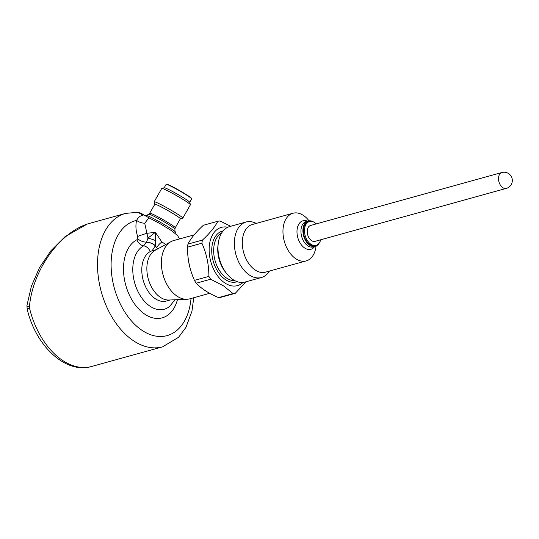 <?xml version="1.0" encoding="UTF-8"?>
<svg xmlns="http://www.w3.org/2000/svg" width="539" height="539" viewBox="0 0 539 539"><rect width="100%" height="100%" fill="white"/><g stroke="black" fill="none" stroke-linecap="round" stroke-linejoin="round"><path stroke-width="0.81" d="M310.599 225.47A8.24 5.282 74.5 0 0 307.277 232.329A8.24 5.282 74.5 0 0 311.623 240.69A8.24 5.282 74.5 0 0 314.998 241.357L506.269 188.407A8.24 5.282 -105.5 0 1 502.894 187.747A8.24 5.282 -105.5 0 1 498.548 179.379A8.24 5.282 -105.5 0 1 501.87 172.52L310.599 225.47M316.292 223.894A12.363 7.923 74.5 0 0 309.501 221.502A12.363 7.923 74.5 0 0 305.162 235.53A12.363 7.923 74.5 0 0 316.097 245.333A12.363 7.923 74.5 0 0 320.692 239.781M309.501 221.502L308.483 221.785A12.363 7.923 74.5 0 0 303.652 228.475A12.363 7.923 74.5 0 0 306.496 241.021A12.363 7.923 74.5 0 0 315.079 245.616L316.097 245.333M319.189 243.096A13.185 8.456 -105.5 0 1 315.302 246.404A13.185 8.456 -105.5 0 1 309.898 245.339A13.185 8.456 -105.5 0 1 302.952 231.959A13.185 8.456 -105.5 0 1 308.268 220.99A13.185 8.456 -105.5 0 1 313.3 221.825M316.036 246.141L315.975 246.653A24.727 15.847 -105.5 0 1 306.186 260.903A24.727 15.847 -105.5 0 1 296.052 258.909A24.727 15.847 -105.5 0 1 283.029 233.805A24.727 15.847 -105.5 0 1 292.994 213.242A24.727 15.847 -105.5 0 1 308.712 220.431L309.036 220.835M306.186 260.903L265.532 272.155A24.727 15.847 -105.5 0 1 255.398 270.16A24.727 15.847 -105.5 0 1 242.375 245.063A24.727 15.847 -105.5 0 1 252.34 224.493L292.994 213.242M269.46 271.07L269.035 271.696A28.789 18.454 -105.5 0 1 261.415 277.511A28.789 18.454 -105.5 0 1 249.618 275.186A28.789 18.454 -105.5 0 1 234.458 245.966A28.789 18.454 -105.5 0 1 246.053 222.021A28.789 18.454 -105.5 0 1 255.58 223.085L256.268 223.409M261.415 277.511L245.029 282.045A28.789 18.454 -105.5 0 1 233.232 279.721A28.789 18.454 -105.5 0 1 226.724 273.677A28.789 18.454 -105.5 0 1 218.275 243.15A28.789 18.454 -105.5 0 1 229.668 226.562L246.053 222.021M226.724 273.677L225.322 271.905A25.003 16.029 -105.5 0 1 217.985 245.393L218.275 243.15M164.2 187.767L166.153 184.345A14.701 0.984 29.7 0 1 166.214 184.304L166.585 184.197A14.425 0.963 29.7 0 1 179.534 190.543A14.425 0.963 29.7 0 1 191.601 198.44L191.702 198.817A14.701 0.984 29.7 0 1 191.695 198.891L189.748 202.314M243.096 282.409A30.224 19.37 -105.5 0 1 225.147 283.17A30.224 19.37 -105.5 0 1 209.179 247.778A30.224 19.37 -105.5 0 1 227.822 227.242M166.214 184.304A14.701 0.984 29.7 0 1 179.413 190.766A14.701 0.984 29.7 0 1 191.702 198.817M246.02 281.769L235.26 293.317A37.09 23.777 -105.5 0 1 232.996 293.587L223.584 285.919L210.648 279.229A37.09 23.777 -105.5 0 1 208.889 276.372C208.889 264.703 206.565 253.647 201.923 243.21A37.09 23.777 -105.5 0 1 202.428 240.084C209.86 233.192 214.987 226.919 217.81 221.273A37.09 23.777 -105.5 0 1 220.08 221.01L230.692 226.279M190.408 204.692L189.735 202.266A14.701 0.984 -150.3 0 0 185.322 198.952A14.701 0.984 -150.3 0 0 172.264 191.358A14.701 0.984 -150.3 0 0 164.247 187.754L161.821 188.414A16.487 1.098 29.7 0 1 176.624 195.664A16.487 1.098 29.7 0 1 190.408 204.692A16.487 1.098 29.7 0 1 190.402 204.773L182.802 218.113A16.487 1.098 29.7 0 1 182.734 218.16L180.356 218.807M217.81 221.273L203.351 225.275C195.92 232.174 190.793 238.44 187.97 244.086A37.09 23.777 74.5 0 0 187.464 247.212C187.464 258.875 189.789 269.931 194.431 280.374A37.09 23.777 74.5 0 0 196.189 283.231C201.323 288.655 208.768 293.438 218.538 297.589A37.09 23.777 74.5 0 0 220.801 297.319L235.26 293.317M202.428 240.084L187.97 244.086M201.923 243.21L187.464 247.212M208.889 276.372L194.431 280.374M210.648 279.229L196.189 283.231M232.996 293.587L218.538 297.589M154.808 204.261L154.147 201.882A16.487 1.098 29.7 0 1 154.154 201.802L161.754 188.461A16.487 1.098 29.7 0 1 161.821 188.414M154.154 201.802A16.487 1.098 29.7 0 1 169.024 209.004A16.487 1.098 29.7 0 1 182.802 218.113M154.828 204.234A14.701 0.984 29.7 0 1 168.08 210.655A14.701 0.984 29.7 0 1 180.37 218.78L175.276 227.727A14.701 0.984 -150.3 0 0 170.87 224.339A14.701 0.984 -150.3 0 0 157.408 216.537A14.701 0.984 -150.3 0 0 149.727 213.181L154.828 204.234M194.114 234.91L173.646 240.576A30.224 19.37 74.5 0 0 170.984 241.661A30.224 19.37 74.5 0 0 163.041 274.877A30.224 19.37 74.5 0 0 186.932 299.273A30.224 19.37 74.5 0 0 189.768 298.835L209.691 293.317M170.984 241.661L155.158 250.271A26.101 16.729 74.5 0 0 148.292 278.953A26.101 16.729 74.5 0 0 168.929 300.028L186.932 299.273M156.263 249.665L152.389 250.743A26.101 16.729 74.5 0 0 152.113 250.817A26.101 16.729 74.5 0 0 143.286 280.57A26.101 16.729 74.5 0 0 166.315 301.052L170.189 299.98M157.819 248.823L156.782 247.664A8.24 3.739 139.3 0 1 161.882 242.018L155.367 232.343L155.704 240.61L155.333 245.851L152.113 250.817M156.782 247.664L155.333 245.851A8.24 4.696 19.9 0 0 146.514 242.307L147.996 238.076A8.24 0.822 18.5 0 1 155.704 240.61M147.996 238.076L155.367 232.343L146.911 233.293L147.996 238.076M175.141 233.246L175.653 232.343A17.309 1.152 -150.3 0 0 170.465 228.347A17.309 1.152 -150.3 0 0 154.619 219.164A17.309 1.152 -150.3 0 0 145.57 215.209L145.247 215.775M177.446 299.671A41.213 26.418 -105.5 0 1 133.787 302.837A41.213 26.418 -105.5 0 1 136.926 239.727A8.24 6.273 62.6 0 0 143.684 245.845L146.514 242.307M163.324 225.592A17.309 1.152 -150.3 0 0 157.664 222.364M179.527 238.952L177.56 235.563L171.806 230.847L160.46 223.934L148.932 217.81L144.728 223.254L146.911 233.293A8.24 0.465 -18.2 0 0 137.661 236.466C135.788 230.78 135.437 225.417 136.603 220.37C138.341 217.251 140.497 215.546 143.078 215.25L137.957 212.272L125.634 213.39L90.545 223.099M144.728 223.254A8.24 4.231 14.5 0 1 136.603 220.37A59.62 38.215 -105.5 0 0 111.964 276.702A59.62 38.215 -105.5 0 0 152.894 335.447A59.62 38.215 -105.5 0 0 191.028 298.485M142.667 214.286A5.498 1.59 120.8 0 1 142.768 214.327A5.498 1.59 120.8 0 1 143.078 215.25M29.477 307.998L27.132 308.786C35.278 345.142 65.078 374.322 91.65 366.48A69.235 44.38 74.5 0 1 29.477 307.998L29.409 307.082C32.455 269.615 60.819 230.645 90.532 223.106M29.409 307.082A6.866 1.624 -172.7 0 1 26.95 305.478L27.132 308.786M315.302 246.404L313.327 246.956A13.185 8.456 -105.5 0 1 307.924 245.885A13.185 8.456 -105.5 0 1 300.978 232.504A13.185 8.456 -105.5 0 1 306.287 221.536L308.268 220.99M314.601 246.599A14.796 9.486 -105.5 0 1 304.818 248.102A14.796 9.486 -105.5 0 1 297.07 229.796A14.796 9.486 -105.5 0 1 307.56 221.185M221.657 232.976A25.003 16.029 74.5 0 0 214.044 245.643A25.003 16.029 74.5 0 0 226.912 278.279A25.003 16.029 74.5 0 0 234.863 280.664M223.159 230.887A26.377 16.904 74.5 0 0 212.13 245.339A26.377 16.904 74.5 0 0 218.497 272.559A26.377 16.904 74.5 0 0 237.221 281.681M190.28 268.779A30.224 19.37 -105.5 0 1 188.616 261.226M149.727 213.181L148.757 214.165A15.065 1.004 29.7 0 1 156.836 217.756A15.065 1.004 29.7 0 1 170.398 225.625A15.065 1.004 29.7 0 1 174.926 229.062L174.946 231.48M136.926 239.727L137.708 238.723A8.24 4.622 18.9 0 0 146.568 242.159A8.24 4.548 20.1 0 1 155.36 245.696M174.926 299.778L169.906 306.125A33.438 21.432 74.5 0 1 137.034 289.537A33.438 21.432 74.5 0 1 143.684 245.845A8.24 6.273 62.6 0 1 150.287 251.565M165.844 244.457A26.937 1.799 -150.3 0 0 161.882 242.018M137.708 238.723L137.661 236.466M193.744 297.73L191.958 311.212L185.989 327.288L178.598 337.273L162.576 346.84A69.235 44.38 -105.5 0 1 100.2 287.489A69.235 44.38 -105.5 0 1 125.634 213.39M506.269 188.407A8.24 8.24 0 0 0 512.016 178.268A8.24 8.24 0 0 0 501.87 172.52M175.276 227.727L174.926 229.062M148.757 214.165L146.669 215.384M137.977 212.272C140.187 212.811 141.784 213.491 142.768 214.327L149.269 217.985M162.576 346.84L91.65 366.48M26.95 305.478L31.43 286.115L39.482 267.681L50.956 250.696L65.111 236.594L86.9 224.251"/></g></svg>

